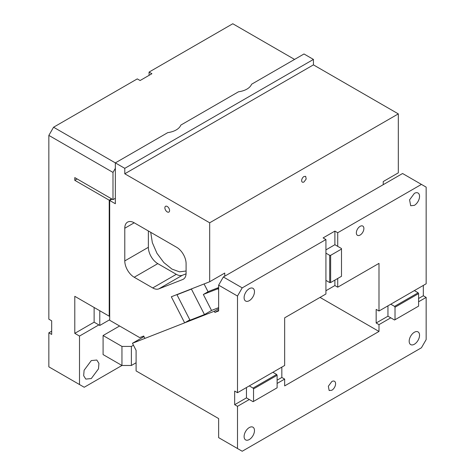 <?xml version="1.0" encoding="UTF-8"?>
<svg xmlns="http://www.w3.org/2000/svg" width="475" height="475" viewBox="0 0 475 475"><rect width="100%" height="100%" fill="white"/><g stroke="black" fill="none" stroke-linecap="round" stroke-linejoin="round"><path stroke-width="0.71" d="M115.348 198.289L112.991 199.648L74.789 177.597L74.789 180.316L109.22 200.195L111.577 198.835M109.22 200.195L109.22 316.196L109.689 315.923M112.991 199.648L112.991 172.419L48.848 135.387L48.848 319.188L51.68 320.821L51.68 334.436L48.848 332.803L48.848 366.843L79.503 384.536L79.503 336.068L74.789 333.349L74.789 296.317L109.22 316.196M77.146 178.956L74.789 180.316M94.127 307.479L94.127 322.187L74.789 333.349M79.503 336.068L98.842 324.906L99.786 325.452L99.786 310.745M94.127 322.187L98.842 324.906M79.503 384.536L84.223 387.262L121.95 365.477L121.95 346.418L103.087 335.528L103.087 354.588L121.95 365.477L131.385 365.477L136.099 362.758M91.295 378.551L98.485 368.849L98.931 363.405L96.799 360.032L91.295 360.578L84.105 370.274L83.665 375.725L85.791 379.092L91.295 378.551M119.593 325.998L103.087 335.528M51.68 331.17L48.848 332.803M149.073 75.347L149.073 72.081L232.786 23.75L294.565 59.422M189.828 319.853L184.65 322.84L144.911 338.402L143.699 336.033L139.692 337.6L109.689 320.275L109.689 200.468L115.348 203.733L115.348 162.889L124.782 168.334L313.435 59.422L304 53.972L251.584 84.235A17.343 10.011 180 0 1 238.509 91.782L180.838 125.079A17.343 10.011 180 0 1 167.764 132.626L115.348 162.889L53.568 127.223L48.848 135.387M53.568 127.223L137.281 78.892L140.107 80.524L151.899 73.714L149.073 72.081M115.348 168.334L112.991 172.419M109.689 319.734L99.786 325.452M121.95 346.418L131.385 346.418L131.385 365.477M133.457 345.218L131.385 346.418M304 176.504A3.337 1.924 120 0 0 301.821 179.443A3.337 1.924 120 0 0 302.332 182.115A3.337 1.924 120 0 0 304 181.949L306.179 179.01L305.668 176.338L304 176.504M383.23 184.674L383.23 181.557L398.323 172.841L398.323 113.881L313.435 64.867L124.782 173.785L209.677 222.793L398.323 113.881M224.764 276.165L224.764 273.048L209.677 281.758L209.677 222.793M218.637 287.535L208.032 291.686M209.677 281.758L171.315 296.78L184.65 322.84M124.782 168.334L124.782 173.785M167.23 206.459A3.337 1.924 -120 0 0 165.561 206.292A3.337 1.924 -120 0 0 165.051 208.964A3.337 1.924 -120 0 0 167.23 211.903A3.337 1.924 -120 0 0 168.892 212.07A3.337 1.924 -120 0 0 169.409 209.398A3.337 1.924 -120 0 0 167.23 206.459M186.093 263.637A13.342 7.701 -120 0 0 176.658 247.303L134.211 222.793A13.342 7.701 -120 0 0 127.543 222.134A13.342 7.701 -120 0 0 124.782 228.243L124.782 260.918A13.342 7.701 -120 0 0 134.211 277.252L152.718 287.939A13.342 7.701 -120 0 0 158.781 288.889L182.721 279.514A13.342 7.701 -120 0 0 183.332 279.223A13.342 7.701 -120 0 0 186.093 273.119L186.093 263.637M109.689 200.468L112.047 199.108M313.435 59.422L313.435 64.867M148.36 230.963L148.36 247.303A13.342 7.701 -120 0 0 157.795 263.637L176.302 274.324A13.342 7.701 -120 0 0 182.364 275.274L186.069 273.826M186.093 271.011L179.514 271.842L171.944 269.087L163.822 262.533L156.934 253.246L152.338 242.636L150.723 232.328M218.637 307.646L211.518 310.436M218.637 289.103L217.318 288.966L203.591 294.346M143.996 336.615L132.46 343.271L214.278 311.238L214.884 312.419L218.637 310.258M218.637 308.72L214.278 311.238M204.464 314.557L191.425 289.091L176.973 294.749L190.012 320.215L204.464 314.557L211.535 310.472L203.353 294.482L208.068 291.757L204.072 283.955M176.973 294.749L177.971 294.173M191.425 289.091L192.422 288.515M331.823 390.254A5.338 3.082 120 0 0 335.308 385.558A5.338 3.082 120 0 0 334.495 381.277A5.338 3.082 120 0 0 331.823 381.544L328.338 386.246L329.157 390.521L331.823 390.254M418.606 301.762L426.152 297.403L426.152 339.613L421.432 347.777L242.214 451.25L237.5 448.525L237.5 406.321L234.668 404.688L246.46 397.878L253.062 401.69L253.537 401.423L253.537 388.894L277.115 375.28L277.115 387.808L253.537 401.423M237.5 406.321L249.292 399.517M360.121 235.048A5.338 3.082 120 0 0 363.607 230.345A5.338 3.082 120 0 0 362.793 226.07A5.338 3.082 120 0 0 360.121 226.338A5.338 3.082 120 0 0 356.636 231.04A5.338 3.082 120 0 0 357.455 235.315A5.338 3.082 120 0 0 360.121 235.048M414.36 205.366A7.339 4.233 120 0 0 419.152 198.906A7.339 4.233 120 0 0 418.03 193.022A7.339 4.233 120 0 0 414.36 193.39L409.569 199.856L410.691 205.734L414.36 205.366M337.719 232.732L334.893 231.099L334.893 244.714L337.719 246.347L337.719 232.732L421.432 184.401L426.152 187.126L426.152 283.789L378.991 311.018L376.158 309.385L376.158 323L387.95 316.196L394.553 320.008L395.022 319.734L395.022 307.206L418.606 293.592L418.606 306.12L395.022 319.734M418.606 298.496L423.32 295.771L423.32 285.422M334.893 231.099L323.101 237.91L325.927 239.542L325.927 294.001L284.662 317.828L284.662 365.477L237.5 392.706L237.5 296.044L242.214 287.874L223.351 276.978L218.637 285.148L218.637 310.953L214.884 312.419M237.5 296.044L218.637 285.148M325.927 253.157L329.703 255.336L330.647 255.336L341.495 249.072L341.495 276.302L330.647 282.566L330.647 255.336M325.927 280.387L329.703 282.566L329.703 255.336M337.719 246.347L341.495 248.526L341.495 249.072M376.158 323L378.991 324.633L390.777 317.828M387.95 316.196L387.95 305.847M378.991 311.018L378.991 263.37L337.719 287.191L334.893 285.558L325.927 290.736M320.031 297.403L378.991 331.443L378.991 324.633M277.115 383.45L284.662 379.092L281.835 377.459L277.115 380.184M272.87 372.287L276.646 374.46L277.115 375.28M249.292 385.902L253.062 388.075L276.646 374.46M253.062 388.075L253.537 388.894M281.835 367.11L281.835 377.459M284.662 379.092L284.662 385.902L378.991 331.443M334.893 285.558L334.893 280.113M337.719 278.481L337.719 287.191M329.703 282.566L330.647 282.566M334.893 244.714L325.927 249.892M421.432 184.401L402.568 173.512L223.351 276.978M242.214 287.874L325.927 239.542M414.36 344.238A7.339 4.233 120 0 0 419.152 337.772A7.339 4.233 120 0 0 418.03 331.894A7.339 4.233 120 0 0 414.36 332.257A7.339 4.233 120 0 0 409.569 338.723A7.339 4.233 120 0 0 410.691 344.601A7.339 4.233 120 0 0 414.36 344.238M132.46 343.271L136.099 350.378L136.099 370.922L218.637 418.576L218.637 437.635L237.5 448.525M249.292 439.541A7.339 4.233 120 0 0 254.083 433.075A7.339 4.233 120 0 0 252.961 427.197A7.339 4.233 120 0 0 249.292 427.559A7.339 4.233 120 0 0 244.5 434.025A7.339 4.233 120 0 0 245.623 439.903A7.339 4.233 120 0 0 249.292 439.541M426.152 297.403L423.32 295.771M414.36 290.599L418.131 292.778L418.606 293.592M390.777 304.214L394.553 306.393L395.022 307.206M394.553 306.393L418.131 292.778M249.292 300.669A7.339 4.233 120 0 0 254.083 294.203A7.339 4.233 120 0 0 252.961 288.325A7.339 4.233 120 0 0 249.292 288.687A7.339 4.233 120 0 0 244.5 295.153A7.339 4.233 120 0 0 245.623 301.037A7.339 4.233 120 0 0 249.292 300.669M234.668 404.688L234.668 391.073L237.5 392.706M246.46 397.878L246.46 387.535M134.211 222.793L124.782 228.243M148.36 247.303L124.782 260.918M157.795 263.637L134.211 277.252M176.302 274.324L152.718 287.939M182.364 275.274L158.781 288.889M183.884 278.843L182.721 279.514M218.637 288.206L217.318 288.966"/></g></svg>
